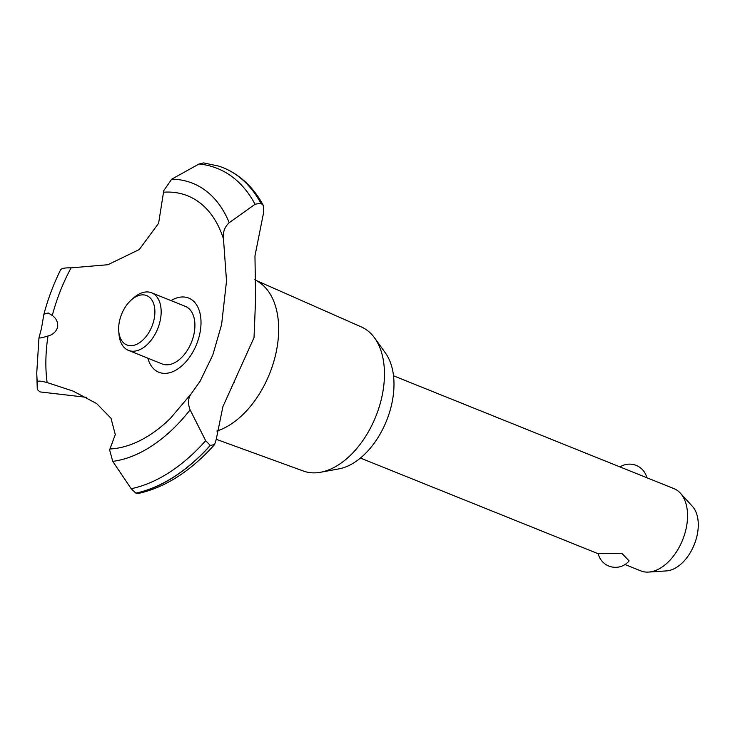<?xml version="1.0" encoding="UTF-8"?>
<svg xmlns="http://www.w3.org/2000/svg" width="735" height="735" viewBox="0 0 735 735"><rect width="100%" height="100%" fill="white"/><g stroke="black" fill="none" stroke-linecap="round" stroke-linejoin="round"><path stroke-width="1.1" d="M255.716 280.274L361.445 326.983A77.671 47.711 111.9 0 1 374.639 337.981A77.671 47.711 111.9 0 1 375.815 416.46A77.671 47.711 111.9 0 1 320.607 472.256A77.671 47.711 111.9 0 1 316.059 472.816A77.671 47.711 111.9 0 1 303.472 471.062L216.173 439.273M374.639 337.981L385.517 353.131A66.949 41.123 111.9 0 1 386.536 420.778A66.949 41.123 111.9 0 1 338.945 468.875L320.607 472.256M254.769 279.686L256.487 280.696A81.576 50.109 111.9 0 1 274.743 358.202A81.576 50.109 111.9 0 1 216.862 431.013M86.555 397.332L40.012 391.911L37.301 389.633L37.264 381.722C37.935 380.712 41.224 380.987 47.114 382.549L73.077 391.094L96.689 403.579L111.013 418.298L115.294 434.587L109.616 449.875L112.749 461.378L131.179 488.701L135.856 493.13L138.456 493.451C165.467 487.378 190.861 471.071 214.62 444.519L210.357 445.447L205.662 440.697L190.117 409.854C187.71 403.552 188.031 398.241 191.091 393.932L200.131 381.18L212.819 355.005L221.602 324.548L226.518 281.018L223.477 238.903C222.687 232.37 224.598 226.959 229.219 222.696L255.054 204.275L260.833 203.172L263.378 205.506L263.369 213.747L254.962 255.909L255.615 298.382L254.034 337.595L222.907 406.639L216.145 439.769L214.62 444.519M171.31 417.489A134.459 82.596 111.9 0 1 170.345 418.435L191.091 393.932M260.833 203.172A173.8 106.759 111.9 0 0 223.008 167.644A173.8 106.759 111.9 0 0 218.819 166.119L203.577 162.913L199.02 164.006L171.705 179.165L163.776 190.613L158.604 223.284L139.273 249.542L107.88 264.719L71.075 267.862C64.882 267.696 61.409 268.367 60.628 269.883M41.436 328.582L43.898 314.231L48.253 312.991L52.295 315.48C56.338 318.411 58.12 322.288 57.642 327.103C56.145 331.751 52.929 334.71 48.014 335.987C42.07 337.797 39.065 338.385 38.992 337.769L41.436 328.582M602.434 553.547L621.727 553.253L629.123 560.888A17.732 17.732 0 0 1 598.198 553.721L602.434 553.547M625.016 564.526L640.81 570.884A44.339 27.232 -68.1 0 0 648.518 572.087A44.339 27.232 -68.1 0 0 648.647 572.078A44.339 27.232 -68.1 0 0 682.631 539.922A44.339 27.232 -68.1 0 0 680.389 493.185A44.339 27.232 -68.1 0 0 673.912 488.619L393.519 375.796M131.464 345.68A26.598 16.345 -68.1 0 0 154.102 319.256A26.598 16.345 -68.1 0 0 142.075 294.882A26.598 16.345 -68.1 0 0 131.207 300.045A26.598 16.345 -68.1 0 0 118.739 331.016A26.598 16.345 -68.1 0 0 131.464 345.68M131.207 300.045L133.522 297.978A31.035 19.064 111.9 0 1 146.21 291.951A31.035 19.064 111.9 0 1 151.603 292.796A31.035 19.064 111.9 0 1 159.164 324.576A31.035 19.064 111.9 0 1 133.825 351.22A31.035 19.064 111.9 0 1 128.432 350.375A31.035 19.064 111.9 0 1 118.978 334.113L118.739 331.016M151.603 292.796L185.358 306.376A31.035 19.064 111.9 0 1 192.919 338.155A31.035 19.064 111.9 0 1 167.58 364.799A31.035 19.064 111.9 0 1 162.187 363.963L128.432 350.375M680.389 493.185L692.425 506.369A36.263 22.28 111.9 0 1 694.253 544.598A36.263 22.28 111.9 0 1 666.461 570.911A36.263 22.28 111.9 0 1 666.351 570.911M52.295 315.48A134.459 82.596 111.9 0 1 71.075 267.862M163.712 192.202A134.459 82.596 111.9 0 1 164.282 192.166A134.459 82.596 111.9 0 1 223.477 238.903M170.345 418.435A134.459 82.596 111.9 0 1 110.636 448.947A134.459 82.596 111.9 0 1 110.066 448.975M47.114 382.549A134.459 82.596 111.9 0 1 48.014 335.987M170.998 300.597A39.984 24.558 111.9 0 1 199.819 333.626A39.984 24.558 111.9 0 1 173.929 371.147A39.984 24.558 111.9 0 1 147.827 358.184M37.301 389.559L37.301 389.633A170.943 105.004 111.9 0 1 37.228 387.602L36.75 372.976A147.955 90.892 111.9 0 0 37.264 381.722M223.072 167.663A173.8 106.759 111.9 0 1 223.137 167.69A173.8 106.759 111.9 0 1 223.991 168.039A173.8 106.759 111.9 0 1 260.962 203.227M210.228 445.392A173.8 106.759 111.9 0 1 135.856 493.13M210.357 445.447A173.8 106.759 111.9 0 1 135.984 493.185M199.02 164.006A170.943 105.004 111.9 0 1 255.054 204.275M171.705 179.165A147.955 90.892 111.9 0 1 229.219 222.696M190.117 409.854A147.955 90.892 111.9 0 1 112.749 461.378M205.662 440.697A170.943 105.004 111.9 0 1 131.179 488.701M255.587 297.886L255.615 298.382M234.088 382.54L234.373 382.025M646.837 477.732A17.732 17.732 0 0 0 620.018 466.936M666.461 570.911L648.647 572.078M360.416 458.061L598.198 553.74M43.898 314.231C47.986 298.851 53.591 283.986 60.711 269.626M38.955 337.843L36.75 372.976M223.991 168.039C240.621 175.187 253.75 187.682 263.378 205.506"/></g></svg>
